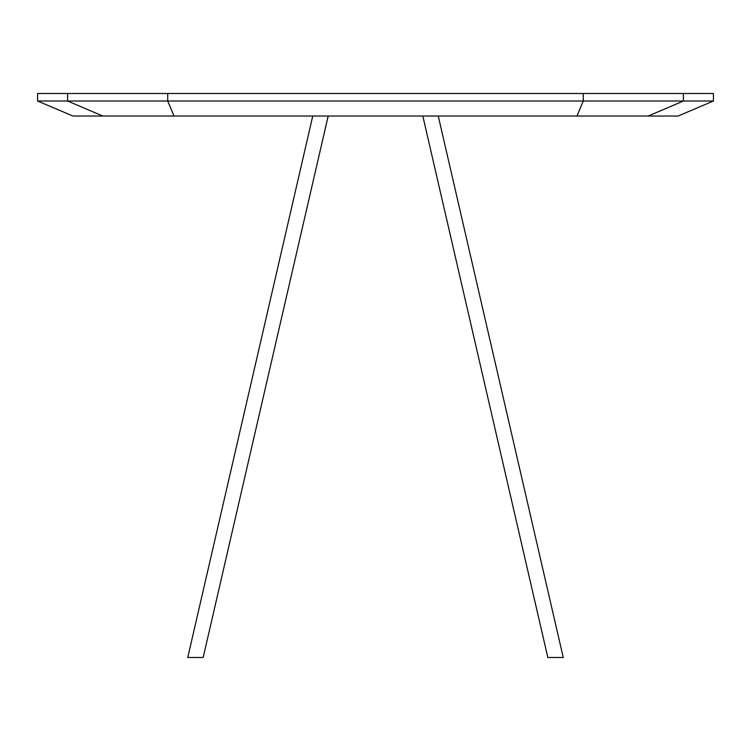 <?xml version="1.0" encoding="UTF-8"?>
<svg xmlns="http://www.w3.org/2000/svg" width="751" height="751" viewBox="0 0 751 751"><rect width="100%" height="100%" fill="white"/><g stroke="black" fill="none" stroke-linecap="round" stroke-linejoin="round"><path stroke-width="1.13" d="M451.604 116.029L462.118 116.029M288.882 116.029L299.396 116.029M312.754 116.029L187.75 657.5L203.164 657.5L328.178 116.029M438.246 116.029L563.25 657.5L547.836 657.5L422.822 116.029M713.45 101.009L683.41 101.009L648.188 116.029L678.069 116.029L713.45 101.009L713.45 93.499L37.55 93.499L37.55 101.009L67.59 101.009L102.812 116.029L72.931 116.029L37.55 101.009M683.41 93.499L683.41 101.009L67.59 101.009L67.59 93.499M648.188 116.029L102.812 116.029M583.292 93.499L583.292 101.009L576.946 116.029M167.708 93.499L167.708 101.009L174.054 116.029"/></g></svg>

